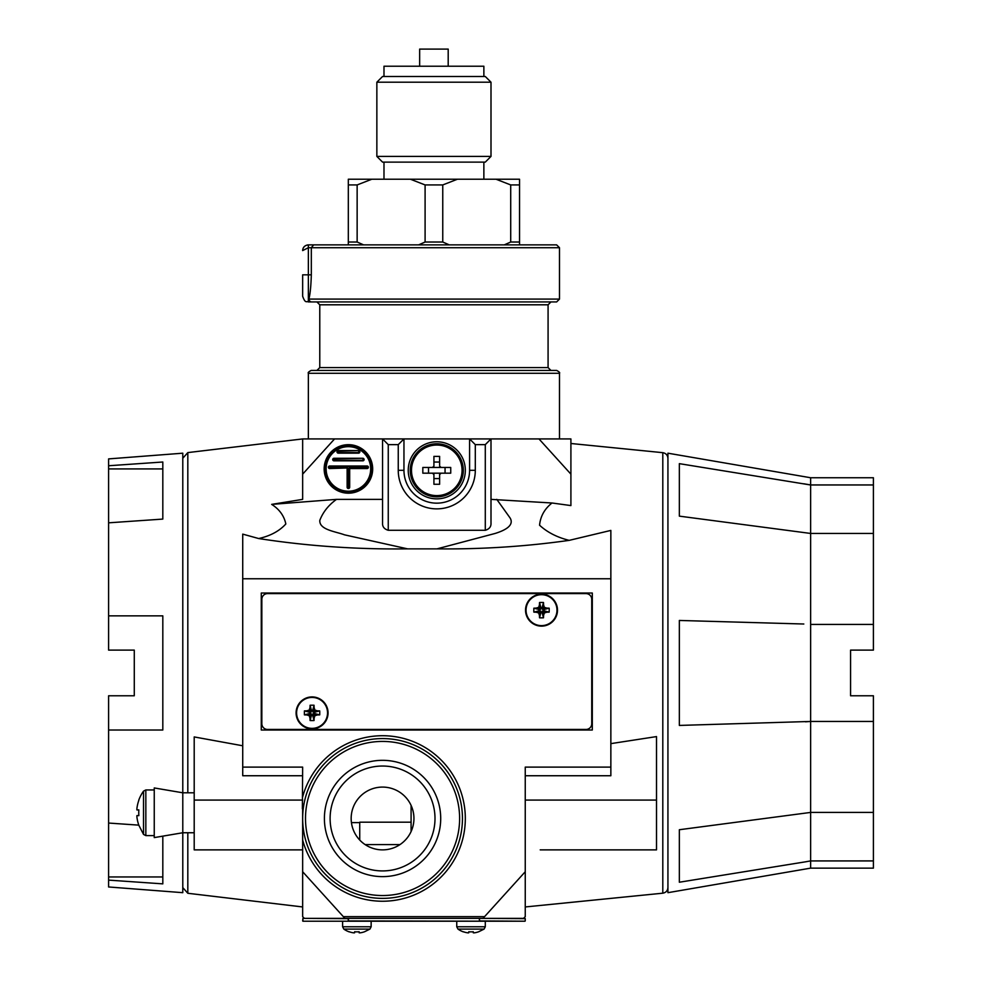 <?xml version="1.0" encoding="UTF-8"?>
<svg xmlns="http://www.w3.org/2000/svg" width="982" height="982" viewBox="0 0 982 982"><rect width="100%" height="100%" fill="white"/><g stroke="black" fill="none" stroke-linecap="round" stroke-linejoin="round"><path stroke-width="1.47" d="M187.82 792.793L187.82 452.592L302.652 438.929L382.55 438.929L382.55 523.148C382.354 526.72 384.257 529.102 388.258 530.28L485.292 530.28C489.294 529.102 491.196 526.72 491 523.148L491 438.929L469.592 438.929L475.3 444.637L475.3 470.317A38.531 38.531 0 0 1 436.781 508.872A38.531 38.531 0 0 1 398.25 470.317L398.25 444.637L388.258 444.637L382.55 438.929L538.983 438.929L570.91 474.146L570.91 505.583L552.007 502.993C544.593 508.848 540.444 516.262 539.56 525.21C547.367 532.379 557.248 537.424 569.204 540.358L610.853 530.415L610.853 578.766L242.726 578.766L242.726 775.743L302.652 775.743M570.91 474.146L570.91 438.929L538.983 438.929M433.921 370.435L556.634 370.435C559.163 371.736 560.108 372.694 559.495 373.295L308.36 373.295C307.734 372.694 308.692 371.736 311.208 370.435L433.921 370.435M302.652 438.929L302.652 499.372L271.67 504.38L336.507 499.372L382.55 499.372M334.567 438.929L302.652 474.146M398.25 444.637L403.958 438.929L403.958 470.317A32.823 32.823 0 0 0 436.781 503.165A32.823 32.823 0 0 0 469.592 470.317L469.592 438.929M491 438.929L485.292 444.637L475.3 444.637M491 499.372L552.007 502.993M182.787 887.605L187.82 893.276L302.652 906.951M302.652 849.872L194.203 849.872L194.203 736.93L242.726 745.78M242.726 578.766L242.726 534.122L258.696 538.541C270.332 535.951 279.391 531.09 285.836 523.958C284.093 515.795 279.367 509.277 271.67 504.38M258.696 538.541C307.427 546.078 357.055 549.515 407.604 548.864L344.51 534.834C335.77 531.52 319.015 529.85 319.825 520.3C323.041 512.039 328.589 505.055 336.507 499.372M496.782 499.372L510.112 518.005C514.85 526.008 503.3 530.906 495.161 533.447L437.002 548.864C481.732 549.343 525.8 546.508 569.204 540.358M407.604 548.864L437.002 548.864M570.91 443.496L662.801 452.677L662.801 893.19L525.247 906.951M525.247 800.084L656.516 800.084L656.516 736.586L610.853 743.632M540.21 849.872L656.516 849.872L656.516 800.084M302.652 871.734L302.652 916.648L304.359 918.366L344.891 918.366L302.652 871.734L302.652 809.278C302.603 807.744 302.812 798.489 302.358 808.787L302.652 767.114L242.726 767.114M324.158 468.93A24.255 24.255 0 0 0 360.541 489.944A24.255 24.255 0 0 0 360.541 447.927A24.255 24.255 0 0 0 324.158 468.93A24.255 24.255 0 0 0 360.541 489.944A24.255 24.255 0 0 0 360.541 447.927A24.255 24.255 0 0 0 324.158 468.93M662.801 893.19C665.956 892.613 667.674 890.723 667.932 887.507M525.247 871.734L525.247 916.648L523.529 918.366L483.009 918.366L525.247 871.734L525.247 767.114L610.853 767.114L610.853 578.766M525.247 775.743L610.853 775.743L610.853 767.114M592.306 593.03L261.273 593.03L261.273 730.019L592.306 730.019L592.306 593.03M302.652 805.498L302.652 806.995M550.927 370.435L548.079 367.587L319.776 367.587L319.776 304.801L316.916 301.94L433.921 301.94M483.009 918.366L344.891 918.366M326.147 468.93A22.255 22.255 0 0 0 359.535 488.214A22.255 22.255 0 0 0 359.535 449.658A22.255 22.255 0 0 0 326.147 468.93M308.422 301.634L308.937 299.093L308.36 301.94L556.634 301.94L559.495 299.093L559.495 247.722L556.634 244.874L308.36 244.874C304.751 245.353 302.849 247.255 302.652 250.582L302.652 250.459M302.652 818.485A79.91 79.91 0 0 0 422.505 887.679A79.91 79.91 0 0 0 422.505 749.278A79.91 79.91 0 0 0 302.652 818.485A79.91 79.91 0 0 0 422.505 887.679A79.91 79.91 0 0 0 422.505 749.278A79.91 79.91 0 0 0 302.652 818.485M313.639 244.874L311.319 247.722L311.319 274.837C310.999 285.774 310.202 293.863 308.937 299.093A2.848 2.836 90 0 0 311.785 301.94M311.319 274.837L308.36 274.837L308.36 244.874C304.751 245.353 302.849 247.255 302.652 250.582L308.36 247.722L559.495 247.722M324.404 818.485A58.147 58.147 0 0 0 411.63 868.837A58.147 58.147 0 0 0 411.63 768.12A58.147 58.147 0 0 0 324.404 818.485M308.36 301.94C306.617 300.787 305.439 304.138 302.652 296.233L302.652 274.837L308.36 274.837L308.36 301.94L310.349 301.94M330.112 818.485A52.439 52.439 0 0 0 408.782 863.89A52.439 52.439 0 0 0 408.782 773.067A52.439 52.439 0 0 0 330.112 818.485M347.125 468.549L347.125 487.244A1.289 1.289 0 0 0 348.414 488.52A1.289 1.289 0 0 0 349.69 487.244L349.69 468.549L367.108 468.549A1.289 1.289 0 0 0 368.385 467.26A1.289 1.289 0 0 0 367.108 465.984L329.719 465.984A1.289 1.289 0 0 0 328.43 467.26A1.289 1.289 0 0 0 329.719 468.549L347.702 467.984L347.702 487.244A0.712 0.712 0 0 0 348.414 487.956A0.712 0.712 0 0 0 349.126 487.244L349.126 467.984L367.108 467.984A0.712 0.712 0 0 0 367.82 467.26A0.712 0.712 0 0 0 367.108 466.548L329.719 466.548A0.712 0.712 0 0 0 329.007 467.26A0.712 0.712 0 0 0 329.719 467.984L347.702 467.984M362.824 460.276L362.824 460.84A1.289 1.289 0 0 0 364.101 459.564A1.289 1.289 0 0 0 362.824 458.275L334.003 458.275A1.289 1.289 0 0 0 332.714 459.564A1.289 1.289 0 0 0 334.003 460.84L362.824 460.84A1.289 1.289 0 0 0 364.101 459.564A1.289 1.289 0 0 0 362.824 458.275L334.003 458.852A0.712 0.712 0 0 0 333.291 459.564A0.712 0.712 0 0 0 334.003 460.276L362.824 460.276A0.712 0.712 0 0 0 363.536 459.564A0.712 0.712 0 0 0 362.824 458.852M358.54 452.567L358.54 453.144A1.289 1.289 0 0 0 359.829 451.855A1.289 1.289 0 0 0 358.54 450.566L338.274 450.566A1.289 1.289 0 0 0 336.998 451.855A1.289 1.289 0 0 0 338.274 453.144L358.54 453.144A1.289 1.289 0 0 0 359.829 451.855A1.289 1.289 0 0 0 358.54 450.566L338.274 451.143A0.712 0.712 0 0 0 337.562 451.855A0.712 0.712 0 0 0 338.274 452.567L358.54 452.567A0.712 0.712 0 0 0 359.252 451.855A0.712 0.712 0 0 0 358.54 451.143M351.163 818.485A31.387 31.387 0 0 0 398.25 845.662A31.387 31.387 0 0 0 398.25 791.296A31.387 31.387 0 0 0 351.163 818.485M411.09 831.558L411.09 805.4M411.09 822.192L359.731 822.192L359.731 840.027M465.321 470.317A28.539 28.539 0 0 0 422.505 445.607A28.539 28.539 0 0 0 422.505 495.038A28.539 28.539 0 0 0 465.321 470.317M591.741 599.315A5.708 5.708 0 0 0 586.033 593.607L267.546 593.607A5.708 5.708 0 0 0 261.838 599.315L261.838 723.734A5.708 5.708 0 0 0 267.546 729.442L586.033 729.442A5.708 5.708 0 0 0 591.741 723.734L591.741 599.315M539.535 602.494A27.717 13.625 180 0 1 541.512 602.457A27.717 13.625 0 0 1 543.488 602.494A28.466 4.112 90 0 1 543.574 604.863L544.335 607.33L546.802 608.091A28.466 4.112 -0 0 1 549.171 608.177A27.717 13.625 90 0 1 549.171 612.13A28.466 4.112 180 0 1 546.802 612.216L544.335 612.977L543.574 615.444A28.466 4.112 90 0 1 543.488 617.813A27.717 13.625 180 0 1 539.535 617.813A28.466 4.112 -90 0 1 539.449 615.444L538.688 612.977L536.221 612.216A28.466 4.112 180 0 1 533.852 612.13A27.717 13.625 -90 0 1 533.852 608.177A28.466 4.112 0 0 1 536.221 608.091L538.688 607.33L539.449 604.863A28.466 4.112 -90 0 1 539.535 602.494L540.873 607.662L542.15 607.662L542.383 609.282L544.003 609.515L544.003 610.792L542.383 611.025L542.15 612.645L540.873 612.645L540.64 611.025L539.02 610.792L539.02 609.515L540.64 609.282L540.873 607.662M546.802 608.091L543.169 609.515M549.171 608.177L544.003 609.515M544.335 607.33L542.383 609.282M543.574 604.863L542.15 608.509M543.488 602.494L542.15 607.662M539.449 604.863L540.873 608.509M538.688 607.33L540.64 609.282M536.221 608.091L539.867 609.515M533.852 608.177L539.02 609.515M533.852 612.13L539.02 610.792M536.221 612.216L539.867 610.792M538.688 612.977L540.64 611.025M539.449 615.444L540.873 611.811M539.535 617.813L540.873 612.645M543.488 617.813L542.15 612.645M543.574 615.444L542.15 611.811M544.335 612.977L542.383 611.025M546.802 612.216L543.169 610.792M549.171 612.13L544.003 610.792M541.512 594.171A15.982 15.982 0 0 1 555.358 618.144A15.982 15.982 0 0 1 527.678 618.144A15.982 15.982 0 0 1 541.512 594.171M310.091 705.236A27.717 13.625 180 0 1 312.067 705.199A27.717 13.625 0 0 1 314.044 705.236A28.466 4.112 90 0 1 314.13 707.605L314.891 710.06L317.358 710.833A28.466 4.112 -0 0 1 319.727 710.907A27.717 13.625 90 0 1 319.727 714.871A28.466 4.112 180 0 1 317.358 714.945L314.891 715.718L314.13 718.173A28.466 4.112 90 0 1 314.044 720.543A27.717 13.625 180 0 1 310.091 720.543A28.466 4.112 -90 0 1 310.005 718.173L309.244 715.718L306.777 714.945A28.466 4.112 180 0 1 304.408 714.871A27.717 13.625 -90 0 1 304.408 710.907A28.466 4.112 0 0 1 306.777 710.833L309.244 710.06L310.005 707.605A28.466 4.112 -90 0 1 310.091 705.236L311.429 710.403L312.706 710.403L312.939 712.011L314.559 712.245L314.559 713.533L312.939 713.767L312.706 715.375L311.429 715.375L311.196 713.767L309.575 713.533L309.575 712.245L311.196 712.011L311.429 710.403M317.358 710.833L313.724 712.245M319.727 710.907L314.559 712.245M314.891 710.06L312.939 712.011M314.13 707.605L312.706 711.238M314.044 705.236L312.706 710.403M310.005 707.605L311.429 711.238M309.244 710.06L311.196 712.011M306.777 710.833L310.422 712.245M304.408 710.907L309.575 712.245M304.408 714.871L309.575 713.533M306.777 714.945L310.422 713.533M309.244 715.718L311.196 713.767M310.005 718.173L311.429 714.54M310.091 720.543L311.429 715.375M314.044 720.543L312.706 715.375M314.13 718.173L312.706 714.54M314.891 715.718L312.939 713.767M317.358 714.945L313.724 713.533M319.727 714.871L314.559 713.533M312.067 696.913A15.982 15.982 0 0 1 325.914 720.886A15.982 15.982 0 0 1 298.233 720.886A15.982 15.982 0 0 1 312.067 696.913M354.588 932.826L354.588 931.758A22.721 20.524 180 0 0 359.154 931.758L359.154 932.826L359.154 931.758L359.154 932.826L360.296 932.826A22.721 22.721 81.3 0 0 364.531 931.758L369.919 929.107L343.823 929.107A22.832 22.832 0 0 0 349.162 931.857L349.211 931.758A22.721 22.721 0 0 0 353.446 932.826L354.588 932.826L353.446 932.826M371.147 921.214L371.147 926.763L369.919 929.107M463.369 931.758L463.369 931.758A22.721 22.721 0 0 0 467.604 932.826L468.745 932.826L468.745 931.758A22.721 20.524 180 0 0 473.312 931.758L473.312 932.826L473.312 931.758L473.312 932.826L474.453 932.826A22.721 22.721 81.3 0 0 478.676 931.758L484.065 929.107L485.292 926.763L485.292 921.214L342.608 921.214L342.608 926.763L343.823 929.107M468.745 932.826L468.745 931.758L468.745 932.826L467.604 932.826M108.597 522.829L108.597 650.109L134.276 650.109L134.276 695.772L108.597 695.772L108.597 886.967L182.787 892.675L182.787 832.748L154.248 837.597L154.248 787.945L182.787 792.793L182.787 453.193L108.597 458.901L108.597 522.829L162.816 519.085L162.816 462.006L108.597 465.75M194.203 832.748L182.787 832.748L182.787 792.793L194.203 792.793M136.891 816.766L136.891 815.625L136.891 816.766A36.985 36.985 173.8 0 0 138.855 825.285L143.532 834.418L143.532 791.136A37.095 37.095 0 0 0 138.744 800.22L138.855 800.269A36.985 36.985 6.2 0 0 136.891 808.775L136.928 809.917M136.891 809.917L136.891 808.775L136.891 809.917L138.855 809.917A36.85 33.02 -90 0 0 138.855 815.625L136.891 815.625M154.248 835.608L145.839 835.608L143.532 834.418M439.703 466.499A1.424 1.424 0 0 1 439.629 466.033L441.053 467.469L428.508 467.469L428.508 473.177L432.497 473.177A1.424 1.424 0 0 1 433.639 473.741M440.599 473.25A1.424 1.424 0 0 1 441.053 473.177L422.825 473.177L422.825 467.469L432.497 467.469L433.921 466.033A1.424 1.424 0 0 1 433.762 466.708M439.911 466.892A1.424 1.424 0 0 0 441.053 467.469L450.738 467.469L450.738 473.177L441.053 473.177L439.629 474.601L439.629 484.261L433.921 484.261L433.921 474.601L432.497 473.177M439.629 465.1L439.629 456.372L433.921 456.372L433.921 466.033M433.921 474.834L433.921 474.601A1.424 1.424 0 0 0 433.762 473.938M439.629 475.534L439.629 474.601A1.424 1.424 0 0 1 440.206 473.459M433.921 478.59L439.629 478.59M433.921 462.043L439.629 462.043M433.639 466.892A1.424 1.424 0 0 1 432.497 467.469M445.055 473.177L445.055 467.469M463.32 470.317A26.539 26.539 0 0 0 423.512 447.338A26.539 26.539 0 0 0 423.512 493.308A26.539 26.539 0 0 0 463.32 470.317A26.539 26.539 0 0 0 423.512 447.338A26.539 26.539 0 0 0 423.512 493.308A26.539 26.539 0 0 0 463.32 470.317M108.597 730.019L162.816 730.019L162.816 615.861L108.597 615.861M108.597 823.051L138.793 825.138M108.597 880.118L162.816 883.861L162.816 836.148M162.816 876.951L108.597 876.951M162.816 468.93L108.597 468.93M810.629 868.137L873.403 868.137L873.403 695.772L850.572 695.772L850.572 650.109L873.403 650.109L873.403 477.743L810.629 477.743L667.932 453.193L667.932 892.675L810.629 868.137L810.629 860.895L805.473 861.828L810.629 860.895L810.629 533.447L679.348 516.139L679.348 463.651L810.629 484.985L810.629 477.743M873.403 812.421L810.629 812.421L679.348 829.729L679.348 882.229L805.473 861.828M873.403 533.447L810.629 533.447L810.629 484.985L873.403 484.985M803.816 483.782L810.629 484.936L873.403 484.936M873.403 721.451L810.629 721.451L679.348 725.428L679.348 620.452L803.816 624.012M873.403 860.932L810.629 860.932L873.403 860.895M873.403 624.417L810.629 624.417M805.473 721.819L810.629 721.451M524.965 918.366L302.935 918.366L302.935 921.214L348.5 921.214L302.935 921.214M497.358 921.214L348.242 920.932L348.242 918.649L302.935 918.366L302.665 920.932M524.965 921.214L479.388 921.214L479.388 918.649L479.658 920.932L524.965 921.214M525.247 918.649L525.247 920.932L525.223 918.649L479.388 918.366M496.033 179.227L510.714 184.935L519.539 184.935L519.539 179.227L348.315 179.227L348.315 242.014L357.141 242.014L357.141 184.935L348.315 184.935M457.428 179.227L442.759 184.935L425.096 184.935L425.096 242.014L442.759 242.014L442.759 184.935M410.415 179.227L425.096 184.935M371.81 179.227L357.141 184.935M519.539 184.935L519.539 242.014L510.714 242.014L510.714 184.935M519.539 244.874L519.539 242.014M504.257 244.874L510.714 242.014M449.216 244.874L442.759 242.014M418.639 244.874L425.096 242.014M363.598 244.874L357.141 242.014M348.315 244.874L348.315 242.014M483.868 162.116L483.868 179.227M485.292 162.116L382.55 162.116L376.855 156.408L491 156.408L485.292 162.116M376.855 82.206L382.55 76.498L485.292 76.498L491 82.206L376.855 82.206L376.855 156.408M491 82.206L491 156.408M483.868 76.498L483.868 66.224L383.987 66.224L383.987 76.498M448.197 66.224L448.197 49.1L419.658 49.1L419.658 66.224M187.82 893.276L187.82 832.748M388.258 444.637L388.258 530.28M485.292 530.28L485.292 444.637M398.25 470.317L403.958 470.317A32.823 32.823 0 0 0 436.781 503.165A32.823 32.823 0 0 0 469.592 470.317L475.3 470.317M302.652 800.084L194.203 800.084M324.723 468.93A23.691 23.691 0 0 0 360.259 489.453A23.691 23.691 0 0 0 360.259 448.418A23.691 23.691 0 0 0 324.723 468.93M319.776 304.801L548.079 304.801L550.927 301.94M483.905 916.648L343.982 916.648M302.652 840.027A82.758 82.758 0 0 0 430.067 886.243A82.758 82.758 0 0 0 430.067 750.714A82.758 82.758 0 0 0 302.652 796.93M325.582 468.93A22.832 22.832 0 0 0 359.829 488.705A22.832 22.832 0 0 0 359.829 449.167A22.832 22.832 0 0 0 325.582 468.93M305.5 818.485A77.05 77.05 0 0 0 421.082 885.212A77.05 77.05 0 0 0 421.082 751.746A77.05 77.05 0 0 0 305.5 818.485M308.937 299.093L559.495 299.093M329.719 466.548L329.719 465.984A1.289 1.289 0 0 0 328.43 467.26A1.289 1.289 0 0 0 329.719 468.549L329.719 467.984M367.108 467.984L367.108 468.549A1.289 1.289 0 0 0 368.385 467.26A1.289 1.289 0 0 0 367.108 465.984L367.108 466.548M347.702 487.244L347.125 487.244A1.289 1.289 0 0 0 348.414 488.52A1.289 1.289 0 0 0 349.69 487.244L349.126 487.244M334.003 458.852L334.003 458.275A1.289 1.289 0 0 0 332.714 459.564A1.289 1.289 0 0 0 334.003 460.84L334.003 460.276M338.274 451.143L338.274 450.566A1.289 1.289 0 0 0 336.998 451.855A1.289 1.289 0 0 0 338.274 453.144L338.274 452.567M399.981 844.594L365.132 844.594M541.512 594.699A15.454 15.454 0 0 1 554.904 617.887A15.454 15.454 0 0 1 528.12 617.887A15.454 15.454 0 0 1 541.512 594.699M312.067 697.429A15.454 15.454 0 0 1 325.459 720.616A15.454 15.454 0 0 1 298.675 720.616A15.454 15.454 0 0 1 312.067 697.429M371.147 926.763L342.608 926.763M484.065 929.107L457.98 929.107A22.832 22.832 0 0 0 463.32 931.857M485.292 926.763L456.753 926.763L457.98 929.107M145.839 835.608L145.839 789.945L143.532 791.136M462.056 470.317A25.274 25.274 0 0 0 424.138 448.43A25.274 25.274 0 0 0 424.138 492.215A25.274 25.274 0 0 0 462.056 470.317M348.5 918.366L348.5 921.214M559.495 438.929L559.495 373.295M308.36 438.929L308.36 373.295M319.776 367.587L316.916 370.435M187.82 452.592L182.787 458.263M662.801 452.677C665.956 453.267 667.674 455.157 667.932 458.361M548.079 367.587L548.079 304.801M308.348 244.874L307.01 245.034M305.304 245.758L303.855 247.071L305.304 245.758M303.021 248.556L302.689 249.894L303.021 248.556M456.753 921.214L456.753 926.763M359.731 822.621L351.433 822.621M154.248 789.945L145.839 789.945M383.987 162.116L383.987 179.227"/></g></svg>
